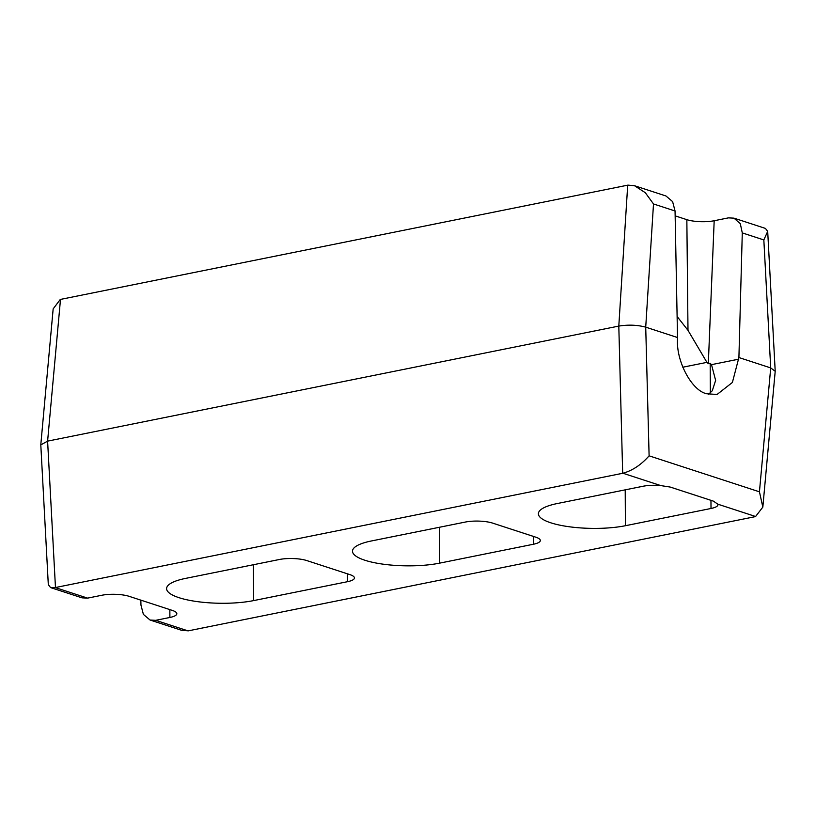 <?xml version="1.0" encoding="UTF-8"?>
<svg xmlns="http://www.w3.org/2000/svg" width="816" height="816" viewBox="0 0 816 816"><rect width="100%" height="100%" fill="white"/><g stroke="black" fill="none" stroke-linecap="round" stroke-linejoin="round"><path stroke-width="1.22" d="M40.8 444.7L53.162 308.887L60.272 299.452L627.943 185.12L634.481 185.711L645.303 192.709L653.504 203.959L645.721 327.155L649.108 455.828C641.182 464.814 632.451 470.618 622.914 473.239L55.243 587.571L50.582 587.591L48.307 584.633L40.8 444.883L47.603 441.13L618.803 326.084C628.402 324.564 637.378 324.921 645.721 327.155L677.525 337.528L677.515 339.15C676.066 361.345 691.866 390.833 706.778 393.771L717.05 394.475L732.391 382.459L738.908 357.541L770.712 367.914L775.2 371.3L762.838 507.113L759.441 491.813L770.712 367.914L763.837 239.935L767.693 231.367L765.418 228.409L733.961 218.147L728.392 217.872L714.184 220.738A19.411 5.039 1 0 1 686.848 219.667L675.148 215.852M169.85 609.603L169.891 617.467L155.683 620.323L150.052 620.027L143.392 614.387L140.944 605.013L140.852 600.148M762.838 507.113L755.504 516.599L188.292 630.839L181.519 630.289L150.052 620.027M634.481 185.711L665.948 195.973L672.608 201.613L675.056 210.987L677.525 337.528M763.837 239.935L742.285 232.907L738.908 357.541M55.243 587.571L87.608 598.128L101.816 595.262A19.411 5.039 -179 0 1 129.152 596.333L172.298 610.409A19.411 5.039 -179 0 1 176.837 613.693A19.411 5.039 -179 0 1 169.891 617.467M87.608 598.128L82.039 597.853L50.582 587.591M349.911 574.627L306.765 560.561A19.411 5.039 -179 0 0 279.429 559.49L185.558 578.401A52.999 13.76 1 0 0 166.607 588.448A52.999 13.76 1 0 0 196.85 601.555A52.999 13.76 1 0 0 253.633 600.596L347.504 581.696A19.411 5.039 -179 0 0 354.45 577.922A19.411 5.039 -179 0 0 349.911 574.627M713.419 501.146L670.273 487.081L660.807 485.591A19.411 5.039 -179 0 0 642.937 486.275L557.338 503.523A52.999 13.76 1 0 0 538.397 513.56A52.999 13.76 1 0 0 568.64 526.677A52.999 13.76 1 0 0 625.413 525.718L711.011 508.48A19.411 5.039 -179 0 0 717.947 504.706A19.411 5.039 -179 0 0 717.835 504.186L713.419 501.146M708.553 394.271L712.276 390.762L715.632 380.409L711.511 364.65L710.175 363.324L708.319 363.701L706.921 362.365L682.788 367.22M535.806 537.193L492.66 523.117A19.411 5.039 -179 0 0 465.324 522.056L371.443 540.957A52.999 13.76 1 0 0 352.502 551.004A52.999 13.76 1 0 0 382.745 564.121A52.999 13.76 1 0 0 439.528 563.162L533.399 544.252A19.411 5.039 -179 0 0 540.335 540.478A19.411 5.039 -179 0 0 535.806 537.193M742.285 232.907L740.306 223.686L733.961 218.147M677.117 316.496L687.99 330.327L706.921 362.365M622.679 473.28L618.803 326.084L627.708 185.161M60.496 299.401L47.603 441.13L55.468 587.52M649.108 455.828L759.441 491.813M675.056 210.987L653.504 203.959M253.429 564.733L253.633 600.596M347.463 573.832L347.504 581.696M625.209 489.845L625.413 525.718M710.175 363.324L710.348 392.771M710.96 500.351L711.011 508.48M439.314 527.289L439.528 563.162M533.358 536.387L533.399 544.252M755.728 516.548L717.835 504.186M660.807 485.591L622.914 473.239M155.683 620.323L188.057 630.88M708.319 363.701L714.184 220.738M711.511 364.65L738.827 359.142M687.99 330.327L686.848 219.667M767.693 231.367L775.2 371.117"/></g></svg>
